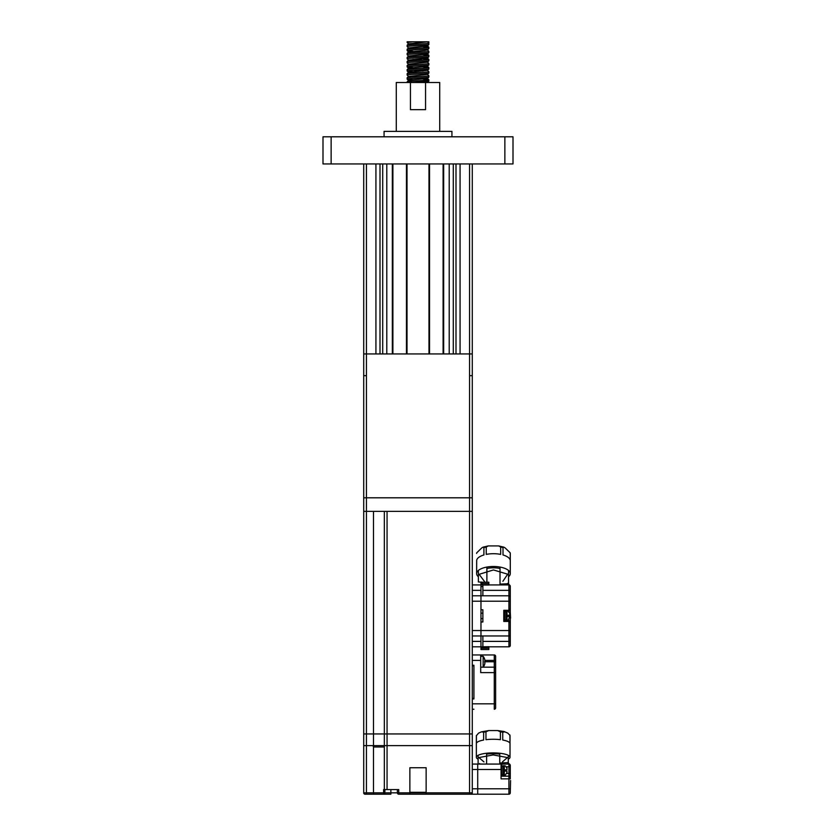 <?xml version="1.0" encoding="UTF-8"?>
<svg xmlns="http://www.w3.org/2000/svg" width="836" height="836" viewBox="0 0 836 836"><rect width="100%" height="100%" fill="white"/><g stroke="black" fill="none" stroke-linecap="round" stroke-linejoin="round"><path stroke-width="1.25" d="M423.037 79.096L428.858 79.796C429.568 80.475 406.515 81.155 407.142 81.834L407.142 82.513M427.478 74.331L428.858 75.731L428.858 77.09L427.478 78.479L411.281 79.974L408.522 80.434L407.142 81.834M428.858 79.796L428.837 81.197L427.478 82.555M428.858 81.155L412.597 82.513M407.142 42.479L407.142 41.8L412.597 41.8L407.142 42.479L408.522 43.88L427.478 41.842L412.597 41.8L428.858 41.8L428.858 43.158C429.495 43.838 406.505 44.517 407.142 45.196L407.142 46.555L408.522 47.945L427.478 45.917L428.858 44.517C429.526 45.196 406.474 45.875 407.142 46.555M408.522 43.796L407.142 45.196M427.478 41.842L428.858 43.158L428.858 44.517M423.037 46.523L428.858 47.224C429.495 47.903 406.495 48.592 407.142 49.261L407.163 50.662L412.963 51.33M408.522 47.861L407.142 49.261M428.858 47.224L428.837 48.624L427.478 49.982L424.719 50.453L408.522 52.02L407.163 50.662M428.858 48.582C429.526 49.261 406.474 49.941 407.142 50.62M427.478 49.899L428.858 51.299C429.505 51.978 406.495 52.658 407.142 53.337L407.142 54.695L408.522 56.096M408.522 51.937L407.142 53.337M428.858 51.299L428.858 52.658L427.478 54.058L408.522 56.012L407.142 57.412L407.163 58.802L408.522 60.161M428.858 52.658C429.526 53.337 406.474 54.016 407.142 54.695M423.037 54.664L428.858 55.375C429.495 56.054 406.505 56.733 407.142 57.412M428.858 55.375L428.858 56.733L427.478 58.123L408.522 60.077L407.142 61.477L407.142 62.836L408.522 64.236M428.858 56.733C429.526 57.412 406.474 58.081 407.142 58.76M423.037 58.739L428.858 59.44C429.505 60.119 406.495 60.798 407.142 61.477M428.858 59.44L428.837 60.84L427.478 62.198L408.522 64.153L407.142 65.553L407.163 66.943L412.963 67.611M428.858 60.798C429.526 61.477 406.474 62.157 407.142 62.836M427.478 62.115L428.858 63.515C429.495 64.194 406.515 64.874 407.142 65.553M428.858 63.515L428.858 64.874L427.478 66.274L408.522 68.228L412.963 68.918M428.858 64.874C429.526 65.553 406.474 66.232 407.142 66.911M423.037 66.88L428.858 67.591C429.495 68.259 406.495 68.949 407.142 69.618L407.163 71.018L412.963 71.687M408.522 68.228L407.142 69.618M428.858 67.591L428.837 68.98L427.478 70.339L408.522 72.293L412.963 72.993M428.858 68.939C429.526 69.618 406.474 70.297 407.142 70.976M427.478 70.255L428.858 71.656C429.505 72.335 406.505 73.014 407.142 73.693L407.142 75.052L408.522 76.452L412.963 77.058M408.522 72.293L407.142 73.693M428.858 71.656L428.858 73.014L427.478 74.414L408.522 76.452M428.858 73.014C429.526 73.693 406.474 74.373 407.142 75.052M428.858 75.731C429.495 76.41 406.505 77.09 407.142 77.769L407.163 79.159L412.963 79.828M408.522 76.369L407.142 77.769M428.858 77.09C429.526 77.769 406.474 78.448 407.142 79.117M412.963 59.471L423.403 60.119M412.597 70.297L423.037 70.956M396.285 131.367L396.285 82.513L410.445 82.513L410.445 109.662L425.555 109.662L425.555 82.513L439.715 82.513L439.715 131.367M384.069 136.801L384.069 131.367L451.931 131.367L451.931 136.801M386.786 353.941L386.786 163.94M460.072 353.941L460.072 163.94M472.288 163.94L472.288 511.371L472.288 497.796L363.712 497.796L363.712 163.94M375.928 353.941L375.928 163.94M392.889 163.94L392.889 353.941L392.889 163.94M406.463 353.941L406.463 163.94M429.537 163.94L429.537 353.941L429.537 163.94M443.111 353.941L443.111 163.94M449.214 353.941L449.214 163.94M455.996 353.941L455.996 163.94M453.29 353.941L453.29 163.94M382.71 353.941L382.71 163.94M380.004 353.941L380.004 163.94M472.288 375.657L469.571 375.657L469.571 353.941L366.429 353.941L366.429 375.657L363.712 375.657L363.712 511.371L469.571 511.371L387.058 511.371L387.058 733.945L384.341 733.945L472.288 733.945L472.288 792.841A1.359 1.359 -78 0 1 470.929 794.2L409.859 794.2L409.859 792.841L426.141 792.841L426.141 794.2M331.14 136.801L331.14 163.94L322.999 163.94L322.999 136.801L513.001 136.801L513.001 163.94L504.86 163.94L504.86 136.801M331.14 163.94L504.86 163.94M425.555 82.513L410.445 82.513M423.037 53.358L427.478 54.058M423.037 57.433L427.478 58.123M428.837 67.549L427.478 66.274M408.522 80.434L407.163 79.159M363.712 353.941L366.429 353.941L366.429 163.94M469.571 163.94L469.571 353.941L472.288 353.941M488.746 730.559L497.629 730.559L503.962 731.49L507.797 733.12L509.96 735.408L509.96 743.277A16.825 4.358 180 0 0 502.739 740.038L502.739 732.169A16.825 4.358 180 0 0 500.409 731.824L500.409 739.682A16.825 4.358 180 0 0 485.967 739.682L485.967 731.824A16.825 4.358 180 0 0 483.636 732.169L483.636 740.038A16.825 4.358 180 0 0 476.415 743.277L476.415 735.408A16.825 4.358 180 0 0 476.353 735.753L478.579 733.12L481.463 731.834L488.746 730.559L485.967 731.824M481.463 731.834L483.636 732.169M497.629 730.559L500.409 731.824M504.902 731.834L502.739 732.169M509.876 734.959L509.96 735.408A16.825 4.358 180 0 1 510.012 735.753L509.876 734.959M499.75 754.124A13.752 3.553 180 0 0 486.615 754.124M478.108 759.192A16.825 4.358 -0 0 1 476.353 757.259A16.825 4.358 -0 0 1 493.188 752.902A16.825 4.358 -0 0 1 510.012 757.259A16.825 4.358 -0 0 1 508.267 759.192M510.012 757.259L510.012 735.753M476.353 757.259L476.353 735.753M501.057 775.745L501.872 775.745L501.872 765.159L501.057 765.159M377.914 794.2L384.873 794.2A1.359 1.264 -90 0 1 383.609 792.841L383.609 789.581L384.341 789.581L384.341 511.371M409.859 794.2L398.741 794.2A1.359 1.359 0 0 1 397.382 792.841L397.382 789.581M373.483 794.2L373.483 792.841L390.872 792.841L390.872 794.2L365.071 794.2A1.359 1.359 143.6 0 1 363.712 792.841L363.712 733.945L366.429 733.945L363.712 733.945L363.712 511.371M472.288 745.618L469.571 745.618L472.288 745.618L472.288 733.945L387.058 733.945L387.058 745.618L384.341 745.618L469.571 745.618L469.571 511.371L472.288 511.371L472.288 635.956L480.972 635.956L480.972 630.532L480.972 641.39L472.288 641.39M469.571 794.2L469.571 792.841L426.141 792.841L426.141 767.741L409.859 767.741L409.859 792.841L398.741 792.841L398.741 794.2M472.288 764.073L508.925 764.073A1.359 1.359 -64.9 0 1 510.284 765.431L510.284 777.511A1.359 1.359 -96.8 0 0 508.925 776.153L508.925 766.79L506.438 766.79M500.346 764.073L501.057 764.073L501.057 769.496L477.711 769.496L477.711 764.073L477.711 788.776L477.711 769.496L472.288 769.496M510.556 780.521L510.284 792.841A1.359 1.359 0 0 1 508.925 794.2L477.711 794.2L477.711 788.776L477.711 794.2L470.929 794.2A1.359 1.359 0 0 0 472.288 792.841L469.571 792.841L469.571 745.618L387.058 745.618L387.058 789.581L398.741 789.581L398.741 792.841L390.872 792.841L390.872 789.581M373.483 511.371L373.483 733.945L384.341 733.945L366.429 733.945L373.483 733.945L373.483 746.976L372.94 745.618L363.712 745.618L384.341 745.618M384.341 789.581L387.058 789.581M384.341 746.976L373.483 746.976L373.483 792.841L366.429 792.841L366.429 794.2M505.947 611.659L504.589 611.722M504.589 611.659L505.947 611.722M505.404 774.92L507.024 772.37L507.024 771.126L505.404 771.126L507.024 771.126L506.783 773.54M505.404 771.126L505.404 769.768L507.024 769.768L507.024 768.535L505.404 765.922L503.23 765.703L503.23 775.202L504.317 775.202L504.317 765.703M506.971 767.95L507.024 769.768L505.404 769.768L506.261 769.768M501.872 774.658L503.23 774.606M503.23 774.658L501.872 774.606M500.68 547.016A16.825 7.116 180 0 1 503.011 547.59C502.854 546.786 503.575 546.911 505.174 547.946L510.232 552.868L510.232 560.256A16.825 7.116 180 0 0 503.011 554.968L503.011 547.59L503.857 547.152L498.674 545.918L500.68 547.016L500.68 554.393A16.825 7.116 180 0 0 486.238 554.393L486.238 547.016L488.234 545.918L498.674 545.918M476.625 553.442A16.825 7.116 180 0 1 476.687 552.868L481.735 547.946C483.333 546.911 484.065 546.786 483.908 547.59L483.908 554.968A16.825 7.116 180 0 0 476.687 560.256L476.625 573.611A16.825 7.116 -0 0 1 493.459 566.505A16.825 7.116 -0 0 1 510.284 573.611L510.284 553.442A16.825 7.116 180 0 0 510.232 552.868L510.284 553.442M488.234 545.918L483.062 547.152L483.908 547.59A16.825 7.116 180 0 1 486.238 547.016M510.284 573.611A16.825 7.116 -0 0 1 508.539 576.767M478.38 576.767A16.825 7.116 -0 0 1 476.625 573.611M500.022 568.511A13.752 5.81 180 0 0 486.886 568.511M503.774 621.169L504.589 621.169L504.589 610.583L503.774 610.583M509.291 616.55L509.741 617.794L509.741 616.55L508.11 616.55L508.978 616.55M482.874 618.588L480.972 618.588M482.874 613.154L480.972 613.154M505.947 611.126L505.947 620.625L507.024 620.625L507.024 611.126L505.947 611.126M509.678 613.321L508.11 611.346L507.024 611.126M508.11 616.55L508.11 615.192L509.741 615.192L509.741 613.948M508.11 620.343L509.741 616.55L509.741 617.794M509.95 609.852A1.359 1.359 0 0 0 510.284 608.953L510.284 601.209L508.925 601.209L508.925 595.786L472.288 595.786L472.288 601.209L480.972 601.209L480.972 584.928L472.288 584.928L482.874 584.928L480.972 584.928L480.972 583.706L488.841 583.706L488.841 582.211L480.972 582.211L480.972 583.706M480.972 595.786L480.972 630.532L510.284 630.532L510.284 622.789A1.359 1.359 0 0 0 510.148 622.203A1.359 1.359 0 0 1 510.284 622.789L510.284 608.953L508.925 610.311A1.359 1.359 0 0 0 509.897 609.904M480.972 648.036L480.972 649.53L488.841 649.53L488.841 648.036L480.972 648.036L480.972 646.813L472.288 646.813L480.972 646.813L480.972 641.39M509.782 621.733L508.925 621.441L510.284 622.789L508.925 621.441A1.359 1.359 0 0 1 510.138 622.183A1.359 1.359 0 0 0 508.925 621.441L503.774 621.441L503.774 610.311L508.925 610.311L508.925 601.209L480.972 601.209L480.972 609.768L482.874 609.768L482.874 621.974L480.972 621.974L480.972 630.532L472.288 630.532L472.288 733.945M472.288 511.371L469.571 511.371L469.571 375.657M363.712 792.841L366.429 792.841L366.429 375.657M473.918 709.241L472.288 709.241M473.918 665.811L472.288 665.811M495.633 660.388L494.275 660.388L494.275 654.954L472.288 654.954L494.275 654.954A1.359 1.359 0 0 1 495.633 656.312L495.633 707.883A1.359 1.359 0 0 1 494.275 709.241L494.275 667.17A1.359 1.359 0 0 1 495.633 668.528L495.633 661.746L494.275 661.746L494.275 660.388L484.922 660.388L484.922 661.224L484.922 660.409A8.674 8.674 0 0 0 484.692 659.364L484.692 659.364M495.633 668.528L495.633 672.604L480.7 672.604L480.7 654.954M480.7 667.17L494.275 667.17L494.275 661.746L484.713 661.746A8.423 7.294 -90 0 0 484.692 661.224L484.922 661.224M472.288 654.954L473.918 654.954M472.288 665.268L473.918 665.268L473.918 698.927L472.288 698.927M472.288 698.384L473.918 698.384M483.438 582.211L481.515 582.211C477.701 582.211 477.701 582.211 481.515 582.211C477.701 582.211 477.701 582.211 481.515 582.211L478.38 581.94L478.38 570.455M510.556 618.191L510.284 612.057M482.874 635.956L482.874 641.39L508.925 641.39L508.925 646.813A1.359 1.359 0 0 0 510.284 645.455A1.359 1.359 0 0 1 508.925 646.813L488.841 646.813M488.841 648.036L488.841 646.709L480.972 646.813M482.874 641.39L482.874 646.709M508.925 619.789L508.925 635.956A1.359 1.359 0 0 0 510.284 634.597L510.284 645.455L510.284 641.39L508.925 641.39L508.925 635.956A1.359 1.359 0 0 0 510.284 634.597A1.359 1.359 0 0 1 508.925 635.956L480.972 635.956M480.972 584.928L482.874 584.928L482.874 595.786M510.284 601.209L510.284 597.144A1.359 1.359 0 0 0 508.925 595.786A1.359 1.359 0 0 1 510.284 597.144L510.284 586.287A1.359 1.359 0 0 0 508.925 584.928L488.841 584.928M482.874 585.043L488.841 585.043L488.841 583.706M509.406 585.012L508.539 583.747L500.022 584.092L501.83 584.928L506.501 584.928M500.022 584.092L500.022 567.069M480.972 586.558L482.874 586.558M486.886 567.069L486.886 582.211M481.296 582.013L482.205 582.399M510.284 622.789L510.284 634.681M484.441 581.428L479.143 574.322L493.459 569.943L507.682 574.196L502.906 581.281M510.284 776.843L510.284 773.436L506.825 773.436M501.057 776.153L508.925 776.153L508.925 778.859L501.057 778.859L501.057 769.496M472.288 788.776L508.925 788.776L508.925 778.859L510.284 778.859L510.284 777.511M479.822 764.073L479.613 763.529C477.649 763.529 477.649 763.529 479.613 763.529C477.649 763.529 477.649 763.529 479.613 763.529L479.613 764.073L482.079 764.073M486.615 753.246L486.615 764.073L508.79 764.073M510.284 766.79L508.925 766.79L508.925 764.073L507.63 762.61L499.75 763.028L501.924 764.073M499.75 763.028L499.75 753.246M483.96 761.909L478.913 757.573L493.188 754.929L507.442 757.562L502.415 761.909M484.692 664.118L484.692 664.118A8.674 8.674 0 0 0 484.922 663.073L484.692 662.258A8.423 7.294 90 0 0 484.713 661.746M484.713 664.129A8.684 8.684 0 0 1 483.135 667.17L483.135 656.312L480.7 656.312M392.345 353.941L392.345 163.94M407.007 163.94L407.007 353.941M428.993 353.941L428.993 163.94M443.655 163.94L443.655 353.941M409.859 792.298L426.141 792.298M384.873 789.581L384.873 794.2M472.288 590.362L480.972 590.362M480.7 660.388L472.288 660.388M472.288 703.818L495.633 703.818M480.972 648.172L488.841 648.172M508.925 595.786L508.925 590.362L482.874 590.362M508.925 616.55L508.925 615.192M508.925 611.952L508.925 610.311M507.651 583.768L508.925 584.928L508.925 590.362L510.284 590.362M488.841 583.57L480.972 583.57M507.651 583.382L508.925 584.928L501.83 584.928M508.925 794.2L508.925 788.776L510.284 788.776M507.63 762.819L508.549 764.073M428.837 47.192L427.478 45.834M428.837 55.333L427.478 53.974M428.837 59.408L427.478 58.05M428.837 79.765L427.478 78.406M408.522 68.301L407.163 66.943M408.522 72.377L407.163 71.018M505.947 620.082L504.589 620.082M504.317 775.202L505.404 774.972M501.872 766.246L503.23 766.246M508.11 620.396L507.024 620.625M508.539 583.747L508.539 570.455M481.515 582.211L478.38 581.94M478.108 755.316L478.108 763.529M508.267 755.316L508.267 762.808L509.281 764.114M508.925 764.073L509.72 764.156L508.925 764.073M484.713 659.353A8.684 8.684 0 0 0 483.135 656.312"/></g></svg>
